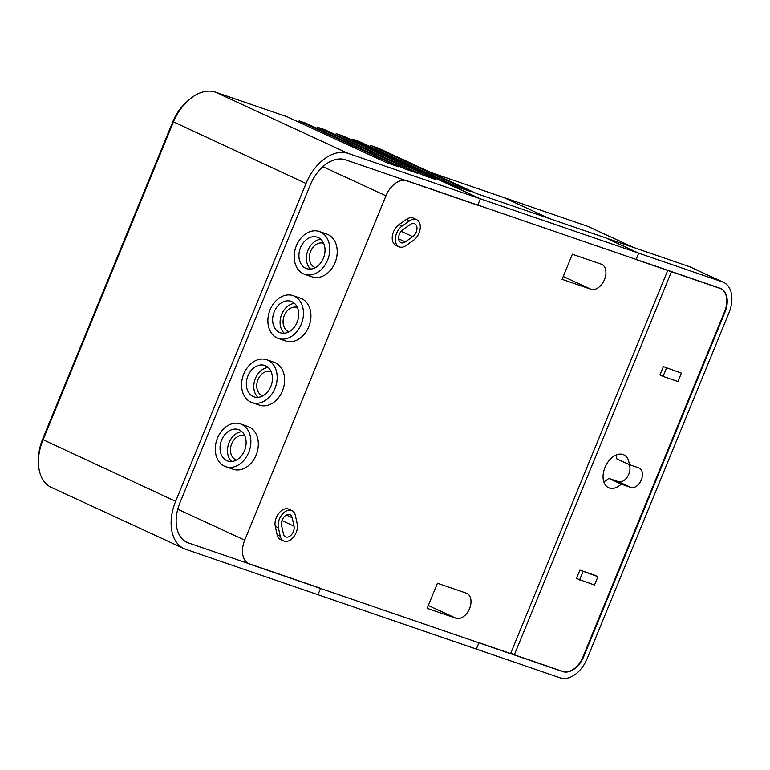 <?xml version="1.0" encoding="UTF-8"?>
<svg xmlns="http://www.w3.org/2000/svg" width="770" height="770" viewBox="0 0 770 770"><rect width="100%" height="100%" fill="white"/><g stroke="black" fill="none" stroke-linecap="round" stroke-linejoin="round"><path stroke-width="1.16" d="M38.5 458.92L38.702 455.58A36.209 23.562 -65.2 0 1 42.504 439.439L172.865 121.583A36.209 23.562 -65.2 0 1 184.694 103.854L187.1 101.544A42.244 27.489 114.8 0 0 173.298 122.228L42.937 440.074A42.244 27.489 114.8 0 0 38.5 458.92A42.244 27.489 114.8 0 0 51.311 487.391L184.02 548.635A42.244 27.489 -65.2 0 1 175.647 501.328L306.008 183.481A42.244 27.489 -65.2 0 1 348.098 153.394L480.355 198.804L352.294 139.149L351.226 139.755M348.098 153.394L215.388 92.14L287.104 116.761L386.53 162.653L398.639 166.811L299.212 120.919L305.728 123.162L405.164 169.053L417.273 173.202L317.837 127.32L324.353 129.553L423.789 175.445L435.897 179.602L336.461 133.71L342.987 135.953L480.355 198.804L477.785 205.07L636.116 259.432L638.696 253.157L722.52 281.936A27.152 17.671 -65.2 0 1 723.607 282.369A27.152 17.671 -65.2 0 1 728.988 312.784L587.192 658.523A27.152 17.671 -65.2 0 1 560.137 677.86L476.312 649.081L478.94 642.671L562.764 671.44A20.213 13.157 -65.2 0 0 582.909 657.051L724.705 311.311A20.213 13.157 -65.2 0 0 720.701 288.673A20.213 13.157 -65.2 0 0 719.892 288.346L636.059 259.567L638.696 253.157L480.355 198.804L477.727 205.215L345.47 159.804A35.304 22.975 -65.2 0 0 310.291 184.944L179.93 502.8A35.304 22.975 -65.2 0 0 186.937 542.34A35.304 22.975 -65.2 0 0 188.352 542.908L320.609 588.309L317.972 594.719L185.714 549.318A42.244 27.489 -65.2 0 1 184.02 548.635M215.388 92.14A42.244 27.489 114.8 0 0 187.1 101.544M336.461 133.71L335.075 134.5M317.837 127.32L316.441 128.109M299.212 120.919L297.817 121.708M301.898 123.595L303.37 122.844M320.532 129.986L321.995 129.235M339.156 136.386L340.629 135.626M723.607 282.369L690.324 267.007A27.152 17.671 114.8 0 0 689.237 266.574L605.413 237.795L638.696 253.157L605.413 237.795L476.88 193.674L377.444 147.782L370.928 145.54L369.533 146.329M549.318 218.536L503.696 197.486L549.318 218.536M671.459 271.723L670.112 271.098M633.575 247.468L588.367 226.601A21.117 13.745 114.8 0 0 587.52 226.255L431.248 172.615M236.457 460.017A12.821 9.712 108.9 0 1 236.361 459.988A12.821 9.712 108.9 0 1 235.668 459.709A12.821 9.712 108.9 0 1 231.501 444.232A12.821 9.712 108.9 0 1 244.687 435.724A12.821 9.712 108.9 0 1 244.783 435.762M262.762 395.886A12.821 9.712 108.9 0 1 262.666 395.857A12.821 9.712 108.9 0 1 261.964 395.578A12.821 9.712 108.9 0 1 257.806 380.111A12.821 9.712 108.9 0 1 270.992 371.602A12.821 9.712 108.9 0 1 271.088 371.631M289.058 331.764A12.821 9.712 108.9 0 1 288.962 331.726A12.821 9.712 108.9 0 1 288.269 331.447A12.821 9.712 108.9 0 1 284.111 315.979A12.821 9.712 108.9 0 1 297.287 307.471A12.821 9.712 108.9 0 1 297.393 307.5M315.363 267.633A12.821 9.712 108.9 0 1 315.267 267.594A12.821 9.712 108.9 0 1 314.574 267.315A12.821 9.712 108.9 0 1 310.406 251.848A12.821 9.712 108.9 0 1 323.592 243.339A12.821 9.712 108.9 0 1 323.689 243.378M305.69 268.249A16.593 12.57 -71.1 0 0 306.585 268.605A16.593 12.57 -71.1 0 0 323.65 257.594A16.593 12.57 -71.1 0 0 318.27 237.574A16.593 12.57 -71.1 0 0 317.365 237.218A16.593 12.57 -71.1 0 0 300.3 248.229A16.593 12.57 -71.1 0 0 305.69 268.249M320.551 232.001A22.628 17.142 -71.1 0 0 319.329 231.51A22.628 17.142 -71.1 0 0 296.055 246.525A22.628 17.142 -71.1 0 0 303.399 273.822A22.628 17.142 -71.1 0 0 304.631 274.312A22.628 17.142 -71.1 0 0 327.895 259.297A22.628 17.142 -71.1 0 0 320.551 232.001M304.631 274.312L312.081 276.873A22.628 17.142 -71.1 0 0 335.345 261.858A22.628 17.142 -71.1 0 0 328.001 234.561A22.628 17.142 -71.1 0 0 326.778 234.07L319.329 231.51M279.385 332.37A16.593 12.57 -71.1 0 0 280.29 332.736A16.593 12.57 -71.1 0 0 297.355 321.725A16.593 12.57 -71.1 0 0 291.965 301.705A16.593 12.57 -71.1 0 0 291.07 301.339A16.593 12.57 -71.1 0 0 274.005 312.351A16.593 12.57 -71.1 0 0 279.385 332.37M294.256 296.132A22.628 17.142 -71.1 0 0 293.024 295.632A22.628 17.142 -71.1 0 0 269.76 310.656A22.628 17.142 -71.1 0 0 277.104 337.953A22.628 17.142 -71.1 0 0 278.326 338.444A22.628 17.142 -71.1 0 0 301.599 323.429A22.628 17.142 -71.1 0 0 294.256 296.132M278.326 338.444L285.776 341.004A22.628 17.142 -71.1 0 0 309.049 325.989A22.628 17.142 -71.1 0 0 301.705 298.683A22.628 17.142 -71.1 0 0 300.473 298.192L293.024 295.632M253.089 396.502A16.593 12.57 -71.1 0 0 253.984 396.868A16.593 12.57 -71.1 0 0 271.05 385.857A16.593 12.57 -71.1 0 0 265.669 365.837A16.593 12.57 -71.1 0 0 264.764 365.471A16.593 12.57 -71.1 0 0 247.699 376.482A16.593 12.57 -71.1 0 0 253.089 396.502M267.95 360.254A22.628 17.142 -71.1 0 0 266.728 359.763A22.628 17.142 -71.1 0 0 243.455 374.778A22.628 17.142 -71.1 0 0 250.799 402.084A22.628 17.142 -71.1 0 0 252.031 402.575A22.628 17.142 -71.1 0 0 275.294 387.56A22.628 17.142 -71.1 0 0 267.95 360.254M252.031 402.575L259.48 405.136A22.628 17.142 -71.1 0 0 282.744 390.111A22.628 17.142 -71.1 0 0 275.4 362.814A22.628 17.142 -71.1 0 0 274.178 362.324L266.728 359.763M226.784 460.633A16.593 12.57 -71.1 0 0 227.689 460.989A16.593 12.57 -71.1 0 0 244.754 449.978A16.593 12.57 -71.1 0 0 239.364 429.958A16.593 12.57 -71.1 0 0 238.459 429.602A16.593 12.57 -71.1 0 0 221.404 440.613A16.593 12.57 -71.1 0 0 226.784 460.633M241.655 424.386A22.628 17.142 -71.1 0 0 240.423 423.895A22.628 17.142 -71.1 0 0 217.159 438.91A22.628 17.142 -71.1 0 0 224.503 466.206A22.628 17.142 -71.1 0 0 225.726 466.697A22.628 17.142 -71.1 0 0 248.999 451.682A22.628 17.142 -71.1 0 0 241.655 424.386M225.726 466.697L233.175 469.257A22.628 17.142 -71.1 0 0 256.449 454.242A22.628 17.142 -71.1 0 0 249.105 426.946A22.628 17.142 -71.1 0 0 247.873 426.455L240.423 423.895M401.218 242.771A7.546 4.909 114.8 0 0 405.289 241.895L412.749 236.669A7.546 4.909 114.8 0 0 416.897 229.653A7.546 4.909 114.8 0 0 414.693 223.724A7.546 4.909 114.8 0 0 410.314 224.474L402.854 229.701A7.546 4.909 114.8 0 0 398.716 236.717A7.546 4.909 114.8 0 0 400.92 242.646A7.546 4.909 114.8 0 0 401.218 242.771M285.863 536.988A7.546 4.909 114.8 0 0 291.955 534.13A7.546 4.909 114.8 0 0 294.025 526.16L292.167 517.729A7.546 4.909 114.8 0 0 290.03 514.745A7.546 4.909 114.8 0 0 283.784 517.286A7.546 4.909 114.8 0 0 281.56 525.448L283.418 533.88A7.546 4.909 114.8 0 0 285.564 536.873A7.546 4.909 114.8 0 0 285.863 536.988M291.435 510.443A12.07 7.854 114.8 0 0 281.695 515.005A12.07 7.854 114.8 0 0 278.384 527.768L280.242 536.199A12.07 7.854 114.8 0 0 283.668 540.973A12.07 7.854 114.8 0 0 293.659 536.911A12.07 7.854 114.8 0 0 297.201 523.841L295.343 515.419A12.07 7.854 114.8 0 0 291.926 510.635A12.07 7.854 114.8 0 0 291.435 510.443M291.926 510.635L288.808 509.191A12.07 7.854 114.8 0 0 288.317 508.999A12.07 7.854 114.8 0 0 278.576 513.571A12.07 7.854 114.8 0 0 275.265 526.324L277.123 534.755A12.07 7.854 114.8 0 0 280.54 539.539L283.668 540.973M416.108 219.421A12.07 7.854 114.8 0 0 409.582 220.817L402.132 226.043A12.07 7.854 114.8 0 0 395.501 237.276A12.07 7.854 114.8 0 0 399.014 246.756A12.07 7.854 114.8 0 0 406.021 245.563L413.48 240.327A12.07 7.854 114.8 0 0 420.112 229.104A12.07 7.854 114.8 0 0 416.589 219.614A12.07 7.854 114.8 0 0 416.108 219.421M416.589 219.614L413.471 218.17A12.07 7.854 114.8 0 0 412.99 217.977A12.07 7.854 114.8 0 0 406.464 219.373L399.004 224.609A12.07 7.854 114.8 0 0 392.382 235.832A12.07 7.854 114.8 0 0 395.896 245.322L399.014 246.756M623.046 454.531A18.105 11.781 114.8 0 0 605.239 466.87A18.105 11.781 114.8 0 0 608.598 487.699A18.105 11.781 114.8 0 0 609.32 487.988A18.105 11.781 114.8 0 0 621.255 484.137L630.803 487.42A10.559 6.872 114.8 0 0 641.189 480.22A10.559 6.872 114.8 0 0 639.235 468.073A10.559 6.872 114.8 0 0 638.811 467.9L629.263 464.618A18.105 11.781 114.8 0 0 623.767 454.82A18.105 11.781 114.8 0 0 623.046 454.531M603.776 481.731A18.105 11.781 114.8 0 0 608.772 478.382L621.255 484.137M427.148 608.348L456.013 618.252A13.581 8.836 114.8 0 0 469.373 609.003A13.581 8.836 114.8 0 0 466.851 593.381A13.581 8.836 114.8 0 0 466.312 593.16L437.437 583.246L427.148 608.348M667.792 270.299L510.606 653.538L514.341 654.818L671.517 271.579L719.95 288.211A21.117 13.745 -65.2 0 1 720.787 288.548A21.117 13.745 -65.2 0 1 724.984 312.206L583.756 656.541A21.117 13.745 -65.2 0 1 562.716 671.584L249.759 564.15A21.117 13.745 -65.2 0 1 248.912 563.804A21.117 13.745 -65.2 0 1 244.725 540.155L385.953 195.811A21.117 13.745 -65.2 0 1 406.993 180.777L667.792 270.299M594.787 575.248L579.887 570.127L576.451 578.491L594.479 585.046L597.905 576.682L594.787 575.248M663.365 366.587L659.928 374.952L663.047 376.395L677.956 381.516L681.383 373.142L663.365 366.587L681.383 373.142M572.37 254.244L601.245 264.158A13.581 8.836 -65.2 0 1 601.784 264.37A13.581 8.836 -65.2 0 1 604.306 279.991A13.581 8.836 -65.2 0 1 590.956 289.25L562.081 279.337L572.37 254.244M373.623 148.215L375.086 147.465L470.355 191.432L458.246 187.274L358.82 141.382L352.294 139.149M375.086 147.465L370.928 145.54M317.972 594.719L476.312 649.081L478.882 642.806L320.551 588.453L317.972 594.719M608.772 478.382L618.329 481.654A10.559 6.872 114.8 0 0 627.608 476.553A10.559 6.872 114.8 0 0 629.023 464.512M616.106 455.031A18.105 11.781 114.8 0 1 616.78 458.862L629.263 464.618M666.483 368.031L663.047 376.395M597.905 576.682L579.887 570.127M583.005 571.571L579.569 579.935M241.915 431.672A16.593 12.57 -71.1 0 0 228.632 443.77A16.593 12.57 -71.1 0 0 231.683 461.48M268.22 367.54A16.593 12.57 -71.1 0 0 254.937 379.649A16.593 12.57 -71.1 0 0 257.989 397.358M294.515 303.409A16.593 12.57 -71.1 0 0 281.233 315.517A16.593 12.57 -71.1 0 0 284.284 333.227M320.82 239.287A16.593 12.57 -71.1 0 0 307.538 251.386A16.593 12.57 -71.1 0 0 310.589 269.096M355.345 141.651L356.462 141.064M510.76 653.172L514.341 654.818M306.008 183.481L172.865 121.583M175.647 501.328L42.504 439.439M188.352 542.908L185.58 541.628M722.52 281.936L689.237 266.574M633.142 247.314L587.52 226.255M398.648 238.835L405.289 241.895M281.984 520.597L294.025 526.16M278.384 527.768L275.265 526.324M409.582 220.817L406.464 219.373M177.755 509.249L244.725 540.155M322.871 166.695L385.953 195.811M618.329 481.654L630.803 487.42M402.132 226.043L399.004 224.609M280.242 536.199L277.123 534.755M286.363 515.053L292.167 517.729M401.141 231.308L412.749 236.669M428.322 605.47L456.013 618.252M563.255 276.469L590.956 289.25"/></g></svg>
